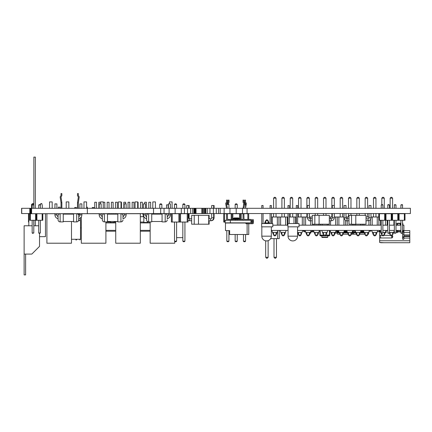 <?xml version="1.0" encoding="UTF-8"?>
<svg xmlns="http://www.w3.org/2000/svg" width="432" height="432" viewBox="0 0 432 432"><rect width="100%" height="100%" fill="white"/><g stroke="black" fill="none" stroke-linecap="round" stroke-linejoin="round"><path stroke-width="0.65" d="M49.561 208.305L49.561 201.911L52.18 201.911L52.18 208.305M66.209 208.305L66.209 201.911L68.834 201.911L68.834 208.305M71.485 214.121L71.485 213.716L63.245 213.716L63.245 221.908L60.129 221.908C58.887 221.789 58.201 221.103 58.082 219.861L58.082 218.716C56.122 218.176 55.075 216.891 54.934 214.861C55.075 216.891 56.122 218.176 58.082 218.716C56.122 218.176 55.075 216.891 54.934 214.861L56.9 214.861A1.966 1.966 0 0 0 58.082 216.664M63.245 213.716L56.9 213.716M54.934 213.716L46.904 213.716L46.904 243.216L71.485 243.216L71.485 221.497M93.922 208.305L93.922 207.484L92.281 207.484L92.281 208.305M87.367 208.305L87.367 207.16L86.6 207.16M78.899 213.716L76.685 213.716L78.899 213.716M75.87 239.938L76.567 239.938M76.405 208.305L76.405 207.484L74.763 207.484L74.763 208.305M58.374 208.305L58.374 207.16L60.016 207.16L60.016 208.305M71.485 213.716L73.57 213.716L73.57 221.908L76.685 221.908C77.927 221.789 78.608 221.103 78.732 219.861L78.732 218.716C80.692 218.176 81.74 216.891 81.88 214.861L79.909 214.861L79.909 213.548M344.034 208.305L344.034 205.519L346 205.519L346 208.305M346 213.548L346 217.809A0.983 0.983 0 0 0 346.982 218.792L348.98 218.792M351.54 215.352L348.98 215.352L348.98 224.203L351.54 224.203M351.54 215.32L351.54 224.235L355.801 224.235L355.801 215.32L351.54 215.32M355.801 224.203L366.028 224.203L366.028 215.352L355.801 215.352M366.028 218.792L368.026 218.792A0.983 0.983 0 0 0 369.009 217.809L369.009 213.548M369.009 208.305L369.009 205.519L370.975 205.519L370.975 208.305M307.325 208.305L307.325 205.519L309.29 205.519L309.29 208.305M309.29 213.548L309.29 217.809A0.983 0.983 0 0 0 310.273 218.792L312.271 218.792M314.831 215.352L312.271 215.352L312.271 224.203L314.831 224.203M314.831 215.32L314.831 224.235L319.091 224.235L319.091 215.32L314.831 215.32M319.091 224.203L329.319 224.203L329.319 215.352L319.091 215.352M329.319 218.792L331.317 218.792A0.983 0.983 0 0 0 332.3 217.809L332.3 213.548M332.3 208.305L332.3 205.519L334.265 205.519L334.265 208.305M271.334 236.169A4.752 4.752 0 0 1 266.582 240.921A4.752 4.752 0 0 1 261.83 236.169L271.334 236.169L271.334 226.827M272.808 226.827L261.662 226.827L261.662 223.549L272.808 223.549L272.808 226.827M261.76 223.549L261.76 213.548M261.76 208.305L261.76 205.519L263.072 205.519L263.072 208.305M263.072 223.549L263.072 213.548M270.086 223.549L270.086 213.548M270.086 208.305L270.086 205.519L271.399 205.519L271.399 208.305M271.399 223.549L271.399 213.548M189.103 205.519L189.103 208.305M189.103 213.548L189.103 217.809A0.983 0.983 0 0 0 190.085 218.792M198.482 224.235L198.482 215.32L194.222 215.32L194.222 224.235L198.898 224.203M198.482 215.32L198.898 215.352M198.482 224.203L209.126 224.203L209.126 220.763M198.482 215.352L209.126 215.352L209.126 218.792M211.696 208.305L211.696 205.519L214.078 205.519L214.078 208.305M186.716 208.305L186.716 205.519L188.681 205.519L188.681 208.305M188.681 213.548L188.681 217.809A0.983 0.983 0 0 0 189.67 218.792L191.668 218.792M194.222 215.352L191.668 215.352L191.668 224.203L194.222 224.203M208.71 215.352L208.71 224.203M208.71 218.792L210.708 218.792A0.983 0.983 0 0 0 211.696 217.809L211.696 213.548M297.556 236.169A4.752 4.752 0 0 1 292.804 240.921A4.752 4.752 0 0 1 288.047 236.169L297.556 236.169L297.556 226.827M299.03 226.827L287.885 226.827L287.885 223.549L299.03 223.549L299.03 226.827M287.982 223.549L287.982 213.548M287.982 208.305L287.982 205.519L289.294 205.519L289.294 208.305M289.294 223.549L289.294 213.548M296.309 223.549L296.309 213.548M296.309 208.305L296.309 205.519L297.621 205.519L297.621 208.305M297.621 223.549L297.621 213.548M29.695 213.716L29.695 220.271L42.806 220.271L42.806 213.716L28.809 213.716L28.809 225.774M30.353 213.716L30.353 220.271M35.597 213.716L35.597 220.271M36.25 213.716L36.25 220.271M36.909 213.716L36.909 220.271M42.152 213.716L42.152 220.271M32.157 208.305L32.157 204.946L33.793 204.946L33.793 208.305M38.713 208.305L38.713 204.946L40.349 204.946L40.349 208.305M33.793 220.271L33.793 232.972L32.157 232.972L32.562 233.383L33.793 232.972M32.157 220.271L32.157 232.972M40.349 220.271L40.349 232.972L38.713 232.972L39.118 233.383L40.349 232.972M38.713 220.271L38.713 232.972M33.793 204.946L33.383 204.536L32.157 204.946M40.349 204.946L39.938 204.536L38.713 204.946M25.618 254.081L25.618 274.892L24.122 274.892L24.122 254.081L25.618 254.081M39.528 233.383L39.528 246.375L31.828 254.081L24.122 254.081L24.122 225.774L32.157 225.774M38.713 225.774L33.793 225.774M35.359 208.305L35.359 157.108L33.869 157.108L33.869 208.305M35.359 220.271L35.359 225.774M33.869 220.271L33.869 225.774M378.778 213.716L378.778 220.271L405 220.271L405 213.716L378.778 213.716M379.431 213.716L379.431 220.271M384.68 213.716L384.68 220.271M385.333 213.716L385.333 220.271M385.987 213.716L385.987 220.271M391.235 213.716L391.235 220.271M391.889 213.716L391.889 220.271M392.542 213.716L392.542 220.271M397.791 213.716L397.791 220.271M398.444 213.716L398.444 220.271M399.098 213.716L399.098 220.271M404.347 213.716L404.347 220.271M395.987 208.305L395.987 204.946L394.346 204.946L394.346 208.305M400.901 208.305L400.901 204.946L402.543 204.946L402.543 208.305M381.235 208.305L381.235 204.946L382.876 204.946L382.876 208.305M389.432 208.305L389.432 204.946L387.79 204.946L387.79 208.305M394.346 220.271L394.346 232.972L394.756 233.383L395.987 232.972L394.346 232.972M395.987 220.271L395.987 232.972M402.543 220.271L402.543 232.972L400.901 232.972L401.312 233.383L402.543 232.972M400.901 220.271L400.901 232.972M382.876 220.271L382.876 232.972L381.235 232.972L381.645 233.383L382.876 232.972M381.235 220.271L381.235 232.972M387.79 220.271L387.79 232.972L388.201 233.383L389.432 232.972L387.79 232.972M389.432 220.271L389.432 232.972M394.346 204.946L394.756 204.536L395.987 204.946M402.543 204.946L402.133 204.536L400.901 204.946M382.876 204.946L382.466 204.536L381.235 204.946M387.79 204.946L388.201 204.536L389.432 204.946M42.806 213.716L45.463 213.716L45.463 236.66L39.528 236.66M40.349 205.389L40.808 203.553L41.791 203.553L42.282 205.519L42.282 208.305M31.99 208.305L31.99 205.519L32.481 203.553L33.464 203.553L33.869 205.157M159.759 208.305L159.759 204.406L161.854 204.406L161.854 208.305M161.854 204.406L161.33 203.882L160.283 203.882L159.759 204.406M247.855 219.434L247.855 213.716L248.686 213.716L248.686 219.434M243.038 213.716L241.191 213.716L241.191 219.434M247.855 213.716L243.869 213.716M241.191 213.716L227.383 213.716M226.552 213.716L223.711 213.716L223.711 222.037L225.137 222.037M240.359 213.716L240.359 219.434M239.528 213.716L239.528 218.576M232.864 213.716L232.864 218.722M232.033 213.716L232.033 219.434M231.201 213.716L231.201 219.434M224.543 213.716L224.543 222.037M244.582 204.406L245.57 204.406L245.57 208.305M243.734 204.406L243.475 205.891M237.244 208.305L237.244 204.406L235.148 204.406L235.148 208.305M226.822 205.189L226.822 204.406L228.922 204.406L228.922 208.305M245.57 234.506L245.57 241.18L245.047 241.704L243.999 241.704L243.475 241.18L245.57 241.18M243.475 234.506L243.475 241.18M235.148 234.506L235.148 241.18L237.244 241.18L236.72 241.704L235.672 241.704L235.148 241.18M237.244 234.506L237.244 241.18M228.922 230.591L228.922 241.18L228.398 241.704L227.345 241.704L226.822 241.18L228.922 241.18M226.822 230.591L226.822 241.18M245.57 204.406L244.674 203.882M243.475 204.406L243.794 204.088M235.148 204.406L235.672 203.882L236.72 203.882L237.244 204.406M228.922 204.406L228.398 203.882L227.345 203.882L226.822 204.406M171.396 213.716L171.396 222.037L188.044 222.037L188.044 213.716L170.375 213.716M172.228 213.716L172.228 222.037M178.886 213.716L178.886 222.037M179.717 213.716L179.717 222.037M180.554 213.716L180.554 222.037M187.213 213.716L187.213 222.037M174.506 208.305L174.506 204.406L176.607 204.406L176.607 208.305M182.833 208.305L182.833 204.406L184.928 204.406L184.928 208.305M176.607 222.037L176.607 241.18L174.506 241.18L175.03 241.704L176.083 241.704L176.607 241.18M174.506 222.037L174.506 241.18M184.928 222.037L184.928 241.18L182.833 241.18L183.357 241.704L184.405 241.704L184.928 241.18M182.833 222.037L182.833 241.18M176.607 204.406L176.083 203.882L175.03 203.882L174.506 204.406M184.928 204.406L184.405 203.882L183.357 203.882L182.833 204.406M83.975 208.305L83.975 201.911L86.6 201.911L86.6 208.305M100.629 203.882L100.629 201.911L103.248 201.911L103.248 208.305M104.382 221.908C103.135 221.789 102.454 221.103 102.33 219.861L102.33 215.762C102.454 214.52 103.135 213.835 104.382 213.716C103.135 213.835 102.454 214.52 102.33 215.762C102.454 214.52 103.135 213.835 104.382 213.716L104.382 221.908L107.492 221.908L107.492 213.716L101.153 213.716M99.187 213.716L81.88 213.716M81.319 216.88L81.319 243.216L105.905 243.216L105.905 221.908M118.395 208.305L118.395 201.911L121.014 201.911L121.014 208.305M135.043 208.305L135.043 201.911L137.668 201.911L137.668 208.305M115.738 221.497L115.738 243.216L140.319 243.216L140.319 213.716L126.128 213.716M124.162 213.716L120.933 213.716L120.933 221.908L117.817 221.908L117.817 213.716L115.738 213.716L115.738 214.121M152.809 208.305L152.809 201.911L155.434 201.911L155.434 208.305M169.457 203.882L169.457 201.911L172.082 201.911L172.082 208.305M168.41 213.716L165.181 213.716L165.181 221.908L162.07 221.908L162.07 213.716L151.745 213.716L151.745 221.908L148.63 221.908C147.388 221.789 146.702 221.103 146.583 219.861L146.583 218.716C144.623 218.176 143.575 216.891 143.435 214.861C143.575 216.891 144.623 218.176 146.583 218.716C144.623 218.176 143.575 216.891 143.435 214.861L145.4 214.861A1.966 1.966 0 0 0 146.583 216.664M150.152 221.908L150.152 243.216L174.739 243.216L174.739 241.412M252.585 221.395L253.417 221.395L253.417 222.89A0.832 0.832 0 0 1 252.585 223.722L248.756 223.722L248.756 234.506L229.63 234.506L229.63 230.591L225.472 230.591L225.472 223.015L245.948 223.015M251.775 222.853L252.585 222.853L252.585 220.271L251.775 220.271A0.832 0.832 0 0 0 250.943 219.434L251.17 219.434M253.417 220.271L253.417 221.395L253.417 220.271A0.832 0.832 0 0 0 252.585 219.434M250.943 221.395L251.775 221.395L251.775 222.89L252.536 222.853M247.59 223.722L252.585 223.722M227.383 203.882L228.188 201.982L228.188 200.124L229.025 200.124L229.025 202.203L228.231 203.882M228.922 207.792L229.009 208.305M245.57 208.084L246.38 203.494L245.506 201.982L245.506 200.124L244.674 200.124L244.674 202.203L245.511 203.645L245.403 204.239M232.756 219.035L239.83 219.035L239.83 219.37L232.756 219.37L233.253 218.538M238.874 218.538L233.712 218.538M238.999 218.354L233.588 218.522L238.999 218.522L238.583 217.939L236.293 217.939C239.231 217.939 239.231 217.939 236.293 217.939C233.35 217.939 233.35 217.939 236.293 217.939L238.583 217.939M245.036 223.015L250.9 222.853M250.943 220.271L230.38 220.271L230.38 222.853L250.943 222.853L250.943 220.271M230.38 222.853L225.137 222.853L225.137 220.271L230.38 220.271M250.943 219.434L244.021 219.434L243.869 213.548M227.383 213.548L227.551 219.434L243.038 219.434L243.038 213.548L243.038 219.434A0.832 0.832 0 0 0 243.869 220.271M251.775 221.395L251.775 220.271L251.775 221.395M238.286 222.853L245.036 222.853M245.948 222.89L245.948 223.722L250.943 223.722A0.832 0.832 0 0 0 251.775 222.89M235.462 220.271L235.462 219.434M231.881 220.271L231.881 219.434M227.383 220.271A0.832 0.832 0 0 1 226.552 219.434L226.552 213.548M226.525 208.305L225.677 203.494L226.552 201.982L226.552 200.124L227.383 200.124L227.383 202.203L226.552 203.645L227.372 208.305M237.125 220.271L237.125 219.434M247.115 234.506L247.115 223.722L250.943 223.722M243.891 208.305L244.744 203.494L243.869 201.982L243.869 200.124L243.038 200.124L243.038 202.203L243.869 203.645L243.049 208.305M245.036 222.907L242.536 222.907L245.036 222.95M242.536 222.907L227.135 222.907L242.536 222.95M60.129 221.908L60.129 213.716C58.887 213.835 58.201 214.52 58.082 215.762L58.082 219.861M54.934 208.305L54.934 203.882L56.9 203.882L56.9 208.305M56.9 213.548L56.9 214.861M79.909 213.716L76.685 213.716C77.927 213.835 78.608 214.52 78.732 215.762L78.732 219.861M76.685 221.908L76.685 213.716C77.927 213.835 78.608 214.52 78.732 215.762L78.732 216.664A1.966 1.966 0 0 0 79.909 214.861M79.909 208.305L79.909 203.882L81.88 203.882L81.88 208.305M73.57 213.716L76.685 213.716C77.927 213.835 78.608 214.52 78.732 215.762L78.732 216.664M101.153 213.548L101.153 214.861A1.966 1.966 0 0 0 102.33 216.664M99.187 208.305L99.187 203.882L101.153 203.882L101.153 208.305M117.817 213.716L120.933 213.716C122.175 213.835 122.861 214.52 122.98 215.762L122.98 218.716C124.94 218.176 125.987 216.891 126.128 214.861L124.162 214.861L124.162 213.548M122.98 216.664L122.98 215.762C122.861 214.52 122.175 213.835 120.933 213.716C122.175 213.835 122.861 214.52 122.98 215.762L122.98 216.664A1.966 1.966 0 0 0 124.162 214.861M124.162 208.305L124.162 203.882L126.128 203.882L126.128 208.305M102.33 219.861L102.33 218.716C100.37 218.176 99.322 216.891 99.187 214.861C99.322 216.891 100.37 218.176 102.33 218.716C100.37 218.176 99.322 216.891 99.187 214.861L101.153 214.861M151.745 213.716L148.63 213.716C147.388 213.835 146.702 214.52 146.583 215.762L146.583 219.861M143.435 208.305L143.435 203.882L145.4 203.882L145.4 208.305M145.4 213.548L145.4 214.861M162.07 213.716L165.181 213.716C166.428 213.835 167.108 214.52 167.233 215.762L167.233 218.716C169.193 218.176 170.24 216.891 170.375 214.861L168.41 214.861L168.41 213.548M167.233 216.664L167.233 215.762C167.108 214.52 166.428 213.835 165.181 213.716C166.428 213.835 167.108 214.52 167.233 215.762L167.233 216.664A1.966 1.966 0 0 0 168.41 214.861M168.41 208.305L168.41 203.882L170.375 203.882L170.375 208.305M402.543 230.429L403.893 230.429L403.893 225.185L402.543 225.185M400.901 225.185L395.987 225.185M394.346 225.185L389.432 225.185M387.79 225.185L382.876 225.185M381.235 225.185L299.03 225.185M287.885 225.185L272.808 225.185M400.901 230.429L395.987 230.429M394.346 230.429L389.432 230.429M387.79 230.429L382.876 230.429M381.235 230.429L297.556 230.429M288.047 230.429L271.334 230.429M270.648 238.626L279.261 238.626L279.261 230.429M268.132 220.763L265.675 220.763L266.657 219.78L267.149 219.78L268.132 220.763L268.132 223.02M265.675 220.763L265.675 223.02M268.132 240.656L268.132 257.31L265.675 257.31L265.675 240.835M268.132 257.31L267.149 258.293L266.657 258.293L265.675 257.31M274.001 238.626L274.001 257.31L276.458 257.31L276.458 238.626M276.458 257.31L275.476 258.293L274.984 258.293L274.001 257.31M271.399 216.994L278.975 216.994L278.975 225.185M278.975 216.994L287.982 216.994M289.294 216.994L296.309 216.994M297.621 216.994L307.325 216.994M309.29 216.994L312.271 216.994M329.319 216.994L332.3 216.994M334.265 216.994L344.034 216.994M346 216.994L348.98 216.994M366.028 216.994L369.009 216.994M370.975 216.994L378.778 216.994M287.302 216.994L287.302 225.185M295.628 216.994L295.628 223.549M303.955 216.994L303.955 225.185M312.277 224.203L312.277 225.185M320.603 224.203L320.603 225.185M328.93 224.203L328.93 225.185M337.257 216.994L337.257 225.185M345.578 220.406L345.578 225.185M353.905 224.235L353.905 225.185M362.232 224.203L362.232 225.185M370.559 219.326L370.559 225.185M378.88 220.271L378.88 225.185M387.207 220.271L387.207 225.185M273.586 235.019L276.043 235.019L275.222 235.84L274.406 235.84L273.586 235.019L273.586 232.438M276.043 235.019L276.043 232.438M276.043 216.994L276.043 213.548M276.043 208.305L276.043 198.142L273.586 198.142L273.586 208.305M273.586 216.994L273.586 213.548M273.586 198.142L274.406 197.327L275.222 197.327L276.043 198.142M284.369 216.994L284.369 213.548M284.369 208.305L284.369 198.142L281.912 198.142L281.912 208.305M281.912 216.994L281.912 213.548M281.912 198.142L282.728 197.327L283.549 197.327L284.369 198.142M291.875 197.327L292.696 198.142L290.234 198.142L291.055 197.327L291.875 197.327M290.234 216.994L290.234 213.548M290.234 208.305L290.234 198.142M292.696 216.994L292.696 213.548M292.696 208.305L292.696 198.142M300.202 197.327L301.018 198.142L298.561 198.142L299.381 197.327L300.202 197.327M298.561 216.994L298.561 213.548M298.561 208.305L298.561 198.142M301.018 216.994L301.018 213.548M301.018 208.305L301.018 198.142M308.524 197.327L309.344 198.142L306.887 198.142L307.708 197.327L308.524 197.327M306.887 216.994L306.887 213.548M306.887 208.305L306.887 198.142M309.344 216.994L309.344 213.548M309.344 208.305L309.344 198.142M316.85 197.327L317.671 198.142L315.214 198.142L316.03 197.327L316.85 197.327M315.214 215.32L315.214 213.548M315.214 208.305L315.214 198.142M317.671 215.32L317.671 213.548M317.671 208.305L317.671 198.142M325.177 197.327L325.998 198.142L323.536 198.142L324.356 197.327L325.177 197.327M323.536 215.352L323.536 213.548M323.536 208.305L323.536 198.142M325.998 215.352L325.998 213.548M325.998 208.305L325.998 198.142M333.504 197.327L334.319 198.142L331.862 198.142L332.683 197.327L333.504 197.327M331.862 216.994L331.862 213.548M331.862 208.305L331.862 198.142M334.319 216.994L334.319 213.548M334.319 208.305L334.319 198.142M341.825 197.327L342.646 198.142L340.189 198.142L341.01 197.327L341.825 197.327M340.189 216.994L340.189 213.548M340.189 208.305L340.189 198.142M342.646 216.994L342.646 213.548M342.646 208.305L342.646 198.142M350.152 197.327L350.973 198.142L348.516 198.142L349.331 197.327L350.152 197.327M348.516 216.994L348.516 213.548M348.516 208.305L348.516 198.142M350.973 215.352L350.973 213.548M350.973 208.305L350.973 198.142M358.479 197.327L359.3 198.142L356.837 198.142L357.658 197.327L358.479 197.327M356.837 215.352L356.837 213.548M356.837 208.305L356.837 198.142M359.3 215.352L359.3 213.548M359.3 208.305L359.3 198.142M366.806 197.327L367.621 198.142L365.164 198.142L365.985 197.327L366.806 197.327M365.164 215.352L365.164 213.548M365.164 208.305L365.164 198.142M367.621 216.994L367.621 213.548M367.621 208.305L367.621 198.142M375.127 197.327L375.948 198.142L373.491 198.142L374.312 197.327L375.127 197.327M373.491 216.994L373.491 213.548M373.491 208.305L373.491 198.142M375.948 216.994L375.948 213.548M375.948 208.305L375.948 198.142M383.454 197.327L384.275 198.142L381.818 198.142L382.633 197.327L383.454 197.327M381.818 204.536L381.818 198.142M384.275 208.305L384.275 198.142M391.781 197.327L392.602 198.142L390.145 198.142L390.96 197.327L391.781 197.327M390.145 208.305L390.145 198.142M392.602 208.305L392.602 198.142M281.912 235.019L284.369 235.019L283.549 235.84L282.728 235.84L281.912 235.019L281.912 232.438M284.369 235.019L284.369 232.438M301.018 235.019L300.202 235.84L299.381 235.84L298.561 235.019L301.018 235.019L301.018 232.438M298.561 235.019L298.561 232.438M309.344 235.019L308.524 235.84L307.708 235.84L306.887 235.019L309.344 235.019L309.344 232.438M306.887 235.019L306.887 232.438M317.671 235.019L316.85 235.84L316.03 235.84L315.214 235.019L317.671 235.019L317.671 232.438M315.214 235.019L315.214 232.438M324.356 235.84L323.536 235.019L325.998 235.019L325.177 235.84L320.571 235.84L320.571 235.181L322.175 235.181L322.175 235.84M325.998 235.019L325.998 232.438M323.536 235.019L323.536 232.438M334.319 235.019L333.504 235.84L332.683 235.84L331.862 235.019L334.319 235.019L334.319 232.438M331.862 235.019L331.862 232.438M342.646 235.019L341.825 235.84L341.01 235.84L340.189 235.019L342.646 235.019L342.646 232.438M340.189 235.019L340.189 232.438M350.973 235.019L350.152 235.84L349.331 235.84L348.516 235.019L350.973 235.019L350.973 232.438M348.516 235.019L348.516 232.438M359.3 235.019L358.479 235.84L357.658 235.84L356.837 235.019L359.3 235.019L359.3 232.438M356.837 235.019L356.837 232.438M367.621 235.019L366.806 235.84L365.985 235.84L365.164 235.019L367.621 235.019L367.621 232.438M365.164 235.019L365.164 232.438M375.948 235.019L375.127 235.84L374.312 235.84L373.491 235.019L375.948 235.019L375.948 232.438M373.491 235.019L373.491 232.438M384.275 235.019L383.454 235.84L382.633 235.84L381.818 235.019L384.275 235.019L384.275 232.438M381.818 235.019L381.818 233.383M392.602 235.019L391.781 235.84L390.96 235.84L390.145 235.019L392.602 235.019L392.602 232.438M390.145 235.019L390.145 232.438M356.837 234.808L356.546 234.198L351.265 234.198L350.989 235.105M368.458 232.891L368.75 232.891L368.42 234.198L367.918 234.198L367.135 235.348L367.778 234.808L368.734 232.438L364.057 232.438L363.447 230.429M364.873 234.198L359.591 234.198L358.808 235.348L359.451 234.808L360.407 232.438L355.73 232.438L355.12 230.429M348.219 234.198L342.943 234.198L342.155 235.348L342.803 234.808L343.759 232.438L339.077 232.438L338.467 230.429M339.892 234.198L337.554 234.198L337.23 232.643M338.58 231.331L335.966 231.169M338.067 231.266A0.74 0.524 90 0 1 338.11 231.455L338.191 232.114L338.791 232.313L338.791 232.805L338.364 232.805A0.74 0.524 -90 0 1 337.851 232.2L337.613 231.336L336.242 231.169L336.544 230.85M338.364 232.805L337.554 232.805A0.74 0.524 -90 0 1 337.041 232.2L336.803 231.336L335.95 231.233M338.542 231.169L337.284 231.169L337.181 230.85L337.284 231.169M338.558 231.228L338.094 231.169L338.396 230.85M339.298 232.789A0.74 0.524 -90 0 1 338.893 232.2L338.882 232.108M343.85 232.292L344.353 232.313L344.353 232.805L343.926 232.805A0.74 0.524 -90 0 1 343.613 232.659M347.074 231.827L347.123 232.2A0.74 0.524 -90 0 0 347.63 232.805L346.826 232.805A0.74 0.524 -90 0 1 346.313 232.2L346.075 231.336L344.293 231.169M345.487 231.266A0.74 0.524 90 0 1 345.53 231.455L345.611 232.114L346.21 232.313L346.21 232.805L345.784 232.805A0.74 0.524 -90 0 1 345.265 232.2L345.028 231.336L344.277 231.244M345.784 232.805L344.968 232.805A0.74 0.524 -90 0 1 344.455 232.2L344.25 231.347L345.028 231.336M346.88 231.206L345.508 231.169A0.994 0.702 -90 0 1 345.514 231.169L344.601 230.85L344.698 231.169M346.912 231.347L345.514 231.169L345.816 230.85M363.474 232.805L364.284 232.805L363.474 232.805L363.474 232.313L363.965 232.297M362.432 232.805L361.622 232.805L362.302 231.455A0.74 0.524 90 0 1 362.345 231.266M360.196 232.805A0.74 0.524 -90 0 0 360.709 232.2L361.519 232.2A0.74 0.524 -90 0 1 361.006 232.805L360.58 232.805M355.018 232.805L354.208 232.805L354.888 231.455A0.74 0.524 90 0 1 354.969 231.163L355.196 231.169M351.81 232.891L356.006 232.891M360.131 232.891L364.333 232.891M353.317 234.198L353.452 232.232L352.21 232.232M363.928 232.232L363.371 232.232M362.178 232.232L361.514 232.232M354.764 232.232L353.452 232.232L353.317 230.92L354.721 230.92M352.663 234.198L352.663 230.92L353.317 230.92M338.791 232.805L337.981 232.805M344.353 232.805L343.543 232.805M346.21 232.805L345.4 232.805M346.318 232.232L345.654 232.232M344.461 232.232L343.883 232.232M338.899 232.232L338.234 232.232M337.23 232.891L339.352 232.891M343.483 232.891L347.679 232.891M346.869 231.169L346.453 230.85L346.556 231.169M343.926 232.805L343.526 232.805M346.496 231.131L346.167 230.953L346.831 230.953L346.167 230.953A0.983 0.697 -90 0 1 346.599 231.169M346.151 230.953L345.919 230.629L346.799 230.596M344.363 230.596L346.151 230.596M344.331 230.953L345.011 230.953L344.331 230.953A0.983 0.697 -90 0 1 344.747 231.169M336.037 230.596L338.472 230.596M337.23 231.131L336.895 230.953L337.592 230.953L336.895 230.953A0.983 0.697 -90 0 1 337.327 231.169M336.879 230.953L336.879 230.596M337.808 230.596L337.576 230.953A0.983 0.697 90 0 1 338.024 231.169M369.338 230.596L371.185 230.629L370.931 230.953L371.374 230.629L371.045 230.953M369.23 231.331L370.651 230.85L370.505 231.169A0.983 0.697 90 0 1 370.931 230.953L370.24 230.953A0.983 0.697 -90 0 0 369.808 231.169L369.257 231.228M354.208 232.805L355.444 232.805A0.74 0.524 -90 0 0 355.822 232.578M354.634 232.805A0.74 0.524 -90 0 0 355.147 232.2L355.261 231.433M360.936 231.212L361.233 231.169A0.983 0.697 90 0 1 361.665 230.953L360.985 230.953L361.665 230.953L361.33 231.131M360.941 231.169L361.233 231.169M360.898 231.352L362.318 231.169L361.276 231.169L361.379 230.85L361.276 231.169M360.709 232.2L360.763 231.763M361.519 232.2L361.757 231.336L363.128 231.169A0.994 0.702 -90 0 0 363.128 231.169L363.085 231.169A0.983 0.697 90 0 1 363.485 230.958L362.837 230.953L363.485 230.953M362.588 230.629L362.821 230.953A0.983 0.697 -90 0 0 362.389 231.169L362.075 230.85A1.312 0.929 90 0 1 362.588 230.629L363.447 230.596M362.389 231.169L363.085 231.169M361.622 232.805L362.858 232.805A0.74 0.524 -90 0 0 363.377 232.2L363.566 231.352M362.048 232.805A0.74 0.524 -90 0 0 362.561 232.2L362.799 231.336L363.539 231.25M363.134 231.169L363.231 230.85L363.134 231.169L363.523 231.169M363.906 232.805A0.74 0.524 -90 0 0 364.203 232.67M369.268 231.169L369.738 231.169L369.49 230.85A1.312 0.929 90 0 1 370.008 230.629L370.024 230.596M368.512 232.794A0.74 0.524 -90 0 0 368.939 232.2L368.955 232.065M369.808 231.169L370.505 231.169M354.726 230.596L354.591 230.629A0.329 0.297 90 0 0 354.861 230.953L354.537 230.596L355.12 230.596M361.017 230.596L362.605 230.596M370.953 230.953L370.008 230.629M355.142 230.85L354.974 231.169L354.953 230.85A0.54 0.383 90 0 0 354.726 230.639L354.91 230.958M370.548 231.169L370.651 230.85M400.518 224.888L400.518 223.549L400.777 225.153L400.189 224.888L400.189 223.549L397.564 223.549L397.564 223.22A0.329 0.329 0 0 0 397.24 223.549L395.987 223.549M395.987 224.856L400.189 225.153M397.24 224.888L397.24 223.549L397.564 223.549L397.564 225.153M400.518 223.549L400.189 223.22A0.329 0.329 0 0 1 400.518 223.549A0.329 0.329 0 0 0 400.189 223.22L397.564 223.22M400.901 225.153L396.911 225.185M312.671 230.764L313.335 230.715L313.286 230.429L312.061 230.429M303.388 230.429L302.735 230.596L305.132 230.764M313.54 231.007L312.179 231.007M313.702 231.638A2.133 2.133 0 0 1 311.31 231.412M305.213 231.007L303.394 231.007A2.133 2.133 0 0 0 305.467 231.876M311.197 230.429L312.179 230.672L312.179 231.412L310.927 231.412M304.468 230.715L305.165 230.494M311.197 231.412L310.867 233.053L310.095 233.053L309.501 234.808L308.853 235.348L309.501 234.808L310.457 232.438L305.775 232.438L305.165 230.429M330.28 231.412L329.929 231.412L329.929 230.429M336.911 231.412L335.907 231.412M337.268 233.053L335.07 233.053L334.476 234.808L333.828 235.348L334.476 234.808L335.432 232.438L330.75 232.438L330.14 230.429M380.408 231.903L379.636 231.903L378.983 230.596L379.636 231.579L380.284 231.579M379.636 231.903L379.636 237.967L391.435 237.967A1.312 1.312 0 0 0 392.094 235.526M406.512 242.725L409.79 242.725L409.79 238.07L403.893 238.07L403.893 238.788A0.653 0.653 0 0 1 403.234 239.447A0.653 0.653 0 0 1 402.581 238.788L402.581 231.579L402.084 231.579M397.499 232.562L396.025 232.562L397.499 232.562L397.499 231.579L396.846 230.596L397.375 230.596L398.029 231.579L396.025 231.579M379.636 237.967L379.636 242.46L383.897 242.725M380.284 242.541A1.312 1.312 0 0 0 380.77 242.708L380.77 242.687M400.901 231.579L398.029 231.579M391.765 237.805L392.072 237.805A1.312 1.312 0 0 1 391.765 237.929L391.765 235.84M390.469 235.348L383.945 235.348L390.469 235.348M391.765 237.929A1.312 1.312 0 0 1 391.435 237.967L380.619 237.967L380.619 235.348L382.142 235.348L379.636 235.348M403.893 238.788A0.653 0.653 0 0 1 403.234 239.447A0.653 0.653 0 0 1 402.581 238.788M396.025 232.562L395.987 230.596M385.306 232.562L386.192 232.562L386.192 230.596L387.79 230.596M389.632 242.725L391.765 242.725M380.77 242.708A1.312 1.312 0 0 0 380.911 242.719L409.79 242.725M409.79 238.07L409.79 230.596L403.893 230.596L403.893 231.579L402.581 231.579L403.402 230.596L402.581 231.579M403.893 238.07L403.893 231.579M402.543 231.028L402.899 230.596L402.543 230.596M400.901 230.596L397.375 230.596M402.899 230.596L403.893 230.596M380.101 230.596L379.512 230.596L380.165 231.579M378.994 230.429L379.512 230.596M396.846 230.596L396.025 230.596M402.581 237.805L403.893 237.805M402.581 234.198L403.893 234.198M402.581 232.562L409.79 232.562M378.421 231.595L379.636 231.595M378.653 231.741L379.636 231.741M402.894 224.122L402.894 224.824L402.894 223.609L402.894 224.122L402.565 223.954L402.565 223.279L402.894 223.609M402.543 224.991L402.894 224.824A0.329 0.329 0 0 0 403.218 225.153M400.275 224.856L400.901 224.991M400.901 224.856L400.518 224.856M402.543 225.153L403.304 225.153M321.851 235.84L321.851 237.152A0.329 0.329 0 0 0 322.175 237.476L327.424 237.476A0.329 0.329 0 0 0 327.748 237.152L327.748 235.84M321.818 230.51L321.359 230.429M328.239 230.429L328.239 230.515A1.636 1.636 0 0 0 327.71 230.618M327.424 235.84L327.424 235.181L329.027 235.181L329.027 235.84L326.111 235.84L326.111 234.943L329.389 235.181L329.389 230.429M323.487 235.84L323.487 235.062L320.209 235.181L320.209 230.429M321.818 230.596A1.636 1.636 0 0 0 321.359 230.515L321.359 230.51M328.239 230.51L327.715 230.51M329.389 230.531A0.686 0.686 0 0 1 329.719 231.12L329.719 235.148A0.686 0.686 0 0 1 329.027 235.84M320.571 235.84A0.686 0.686 0 0 1 319.885 235.148L319.885 231.12A0.686 0.686 0 0 1 320.209 230.531M326.111 235.84L325.177 235.84M150.152 231.196L140.319 231.196M115.738 231.196L105.905 231.196M98.858 208.305L98.858 202.241L100.629 202.241M109.015 213.548L109.426 214.121M107.185 208.305L107.185 202.241L109.015 202.241L109.015 208.305M115.511 208.305L115.511 202.241L117.342 202.241L117.342 208.305M115.101 214.121L115.511 213.548M123.833 208.305L123.833 202.241L125.669 202.241L125.669 203.882M132.16 208.305L132.16 202.241L133.99 202.241L133.99 208.305M142.317 213.548L143.235 214.628L143.235 216.713M140.486 208.305L140.486 202.241L142.317 202.241L142.317 208.305M140.319 213.878L140.486 213.548M148.813 208.305L148.813 202.241L150.644 202.241L150.644 208.305M150.152 222.037L147.301 222.037M143.829 222.037L140.319 222.037M115.738 222.037L113.999 222.037M110.527 222.037L105.905 222.037M150.152 222.907L140.319 222.907M115.738 222.907L105.905 222.907M143.829 216.713L140.319 216.713M150.152 230.364L140.319 230.364M115.738 230.364L105.905 230.364M94.743 208.305L94.743 202.241L96.482 202.241L96.482 208.305M103.248 202.241L104.809 202.241L104.809 208.305M113.999 221.497L113.999 222.475L110.527 222.475L110.527 221.497M113.13 213.548L113.54 214.121M111.397 208.305L111.397 202.241L113.13 202.241L113.13 208.305M110.986 214.121L111.397 213.548M110.527 222.475L110.527 222.907L113.999 222.907L113.999 222.475M121.014 202.241L121.457 202.241L121.457 208.305M128.045 208.305L128.045 202.241L129.784 202.241L129.784 208.305M137.668 202.241L138.11 202.241L138.11 208.305M147.301 221.422L147.301 222.475L143.829 222.475L143.829 216.578M146.432 213.548L147.107 214.391M144.698 203.882L144.698 202.241L146.432 202.241L146.432 208.305M143.829 222.475L143.829 222.907L147.301 222.907L147.301 222.475M81.319 227.95L80.503 227.95M77.506 202.721L77.506 208.305L77.506 202.721L78.343 202.721L79.213 196.938L78.343 195.426L78.343 193.568L77.506 193.568L77.506 195.647L78.343 197.089L77.506 202.721M78.343 208.305L78.343 202.721M77.846 213.548A0.832 0.832 0 0 0 78.343 213.716M61.025 208.305L61.025 202.721L61.857 202.721L61.857 208.305M61.025 202.721L60.151 196.938L61.025 195.426L61.025 193.568L61.857 193.568L61.857 195.647L61.025 197.089L61.857 202.721M182.833 237.643L176.607 237.643M168.183 208.305L168.183 204.865L166.541 204.865L166.541 208.305M28.809 222.037L28.474 222.037L28.474 213.716L28.809 213.716M247.061 208.305L247.061 213.548L410.4 213.548L410.4 208.305L31.595 208.305L31.59 204.406L32.27 204.406M247.061 213.548L31.59 213.716M31.59 204.406L32.4 203.882M31.595 208.305L21.6 208.305L21.6 213.548L31.595 213.548L31.595 208.305M242.498 208.305L242.498 213.548M236.196 208.305L236.196 213.548M229.954 208.305L229.954 213.548M224.127 208.305L224.127 213.548M220.169 208.305L220.169 213.548M216.27 208.305L216.27 213.548M213.376 208.305L213.376 213.548M209.974 208.305L209.974 213.548M207.268 208.305L207.268 213.548M205.81 208.305L205.81 213.548M205.184 208.305L205.184 213.548M204.352 208.305L204.352 213.548M203.521 208.305L203.521 213.548M201.868 208.305L201.868 213.548M196.025 208.305L196.025 213.548M195.75 208.305L195.75 213.548M195.323 208.305L195.323 213.548M194.729 208.305L194.729 213.548M194.6 208.305L194.6 213.548M194.405 208.305L194.405 213.548M193.914 208.305L193.914 213.548M192.699 208.305L192.699 213.548M190.669 208.305L190.669 213.548M187.553 208.305L187.553 213.548M184.437 208.305L184.437 213.548M181.294 208.305L181.294 213.548M175.133 208.305L175.133 213.548M169.101 208.305L169.101 213.548M164.052 208.305L164.052 213.548M160.677 208.305L160.677 213.548M153.527 208.305L153.527 213.548M87.35 208.305L87.35 213.548M31.563 208.305L31.563 213.548M31.531 208.305L31.531 213.548M31.498 208.305L31.498 213.548M31.433 208.305L31.433 213.548M31.369 208.305L31.369 213.548M31.304 208.305L31.304 213.548M31.239 208.305L31.239 213.548M30.942 208.305L30.942 213.548M30.845 208.305L30.845 213.548M30.78 208.305L30.78 213.548M30.613 208.305L30.613 213.548M30.353 208.305L30.353 213.548M29.792 208.305L29.792 213.548M21.73 208.305L21.73 213.548M78.187 214.369L79.909 214.369M78.721 220.045L79.261 220.045L79.504 220.714L78.548 220.714M79.018 220.045C80.638 220.045 80.638 220.045 79.018 220.045M80.212 220.045L80.503 220.714L80.503 239.279L79.844 239.938L80.503 239.279L71.485 239.279M79.261 220.714C80.908 220.714 80.908 220.714 79.261 220.714M80.476 220.714L80.239 217.874M346 217.809L344.034 217.809L344.034 213.548M344.034 217.809C344.914 220.244 345.897 221.227 346.982 220.763L346.982 218.792M368.026 218.792L368.026 220.763L366.028 220.763M368.026 220.763C369.819 220.585 370.802 219.602 370.975 217.809L369.009 217.809M309.29 217.809L307.325 217.809L307.325 213.548M307.325 217.809C308.2 220.244 309.182 221.227 310.273 220.763L310.273 218.792M331.317 218.792L331.317 220.763L329.319 220.763M331.317 220.763C333.11 220.585 334.093 219.602 334.265 217.809L332.3 217.809M211.129 220.73L210.708 220.763L210.708 218.792M211.129 220.763C212.917 220.585 213.899 219.602 214.078 217.809L211.696 217.809M188.681 217.809L188.044 217.809M188.044 220.277L189.67 220.763L189.67 218.792M148.63 213.716C147.388 213.835 146.702 214.52 146.583 215.762C146.702 214.52 147.388 213.835 148.63 213.716L148.63 221.908M269.46 223.549L269.136 223.02L264.676 223.02L265.556 220.844L266.209 220.271M389.432 232.438L393.709 232.438L394.319 230.429M382.876 232.438L385.387 232.438L385.997 230.429M371.768 230.429L372.379 232.438L377.06 232.438L377.671 230.429M346.793 230.429L347.404 232.438L352.085 232.438L352.696 230.429M321.818 230.429L322.429 232.438L327.105 232.438L327.715 230.429M313.492 230.429L314.102 232.438L318.784 232.438L319.394 230.429M297.556 232.438L302.13 232.438L302.74 230.429M280.19 230.429L280.8 232.438L285.482 232.438L286.092 230.429M271.863 230.429L272.473 232.438L277.155 232.438L277.765 230.429M272.473 232.438L273.586 234.808M276.043 234.808L277.155 232.438M280.8 232.438L281.912 234.808M284.369 234.808L285.482 232.438L284.375 235.116M297.448 232.438L298.561 234.808M301.018 234.808L301.676 233.237M314.102 232.438L315.214 234.808M317.671 234.808L318.784 232.438L317.785 234.949M322.429 232.438L323.536 234.808M325.998 234.808L327.105 232.438M330.75 232.438L331.862 234.808M339.077 232.438L340.189 234.808M350.973 234.808L352.085 232.438M364.057 232.438L365.164 234.808M373.475 235.105L373.491 234.808M375.948 234.808L377.06 232.438L375.959 235.116M380.095 230.429L380.705 232.438L381.235 232.438M380.705 232.438L381.818 234.808M384.275 234.808L384.291 235.105M389.378 233.021L390.145 234.808M392.602 234.808L393.709 232.438M269.136 223.02L268.132 220.844M277.625 238.626L277.625 231.428M272.29 216.994L272.29 223.549M277.339 216.994L277.339 225.185M280.616 216.994L280.616 225.185M285.665 216.994L285.665 225.185M293.987 216.994L293.987 223.549M302.314 216.994L302.314 225.185M305.591 216.994L305.591 225.185M310.64 216.994L310.64 218.792M310.64 220.763L310.64 225.185M313.918 224.203L313.918 225.185M318.967 224.235L318.967 225.185M322.245 224.203L322.245 225.185M327.289 224.203L327.289 225.185M330.566 216.994L330.566 218.792M330.566 220.763L330.566 225.185M335.615 216.994L335.615 225.185M338.893 216.994L338.893 225.185M343.942 216.994L343.942 225.185M347.22 216.994L347.22 218.792M347.22 220.763L347.22 225.185M352.269 224.235L352.269 225.185M355.547 224.235L355.547 225.185M360.59 224.203L360.59 225.185M363.868 224.203L363.868 225.185M368.917 216.994L368.917 218.225M368.917 220.622L368.917 225.185M372.195 216.994L372.195 225.185M377.244 216.994L377.244 225.185M380.522 220.271L380.522 225.185M385.571 220.271L385.571 225.185M393.898 220.271L393.898 225.185M346.885 231.336L346.075 231.336M346.966 231.541L346.226 231.541M347.123 232.2L346.313 232.2M345.184 231.541L344.374 231.541M345.265 232.2L344.455 232.2M337.613 231.336L336.803 231.336M337.77 231.541L336.96 231.541M337.851 232.2L337.041 232.2M345.919 230.596L346.054 230.953M345.438 231.169A0.983 0.697 90 0 0 345.011 230.953L345.244 230.629A1.312 0.929 -90 0 1 345.757 230.85M336.647 230.596L336.782 230.953M337.111 230.953L336.879 230.629L337.824 230.629A1.312 0.929 -90 0 1 338.342 230.85M336.037 230.629A1.312 0.929 -90 0 1 336.485 230.85M346.383 230.953L346.151 230.629L346.799 230.629M344.363 230.629L345.222 230.629L344.99 230.953M337.824 230.629L337.592 230.953M355.147 232.2L355.579 232.2M360.844 231.541L361.6 231.541M360.947 231.336L361.757 231.336M362.561 232.2L363.377 232.2M362.648 231.541L363.458 231.541M362.799 231.336L363.56 231.336M361.681 230.953L361.913 230.629L361.778 230.953M361.012 230.629L361.681 230.629L361.449 230.953M362.837 230.953L362.605 230.629L363.452 230.629M369.338 230.629L369.193 230.953M370.256 230.953L370.024 230.629L370.953 230.629L370.721 230.953M335.248 232.724L337.23 232.724M379.636 240.754L409.79 240.754M400.901 231.903L397.499 231.903M409.79 234.922L403.893 234.922M409.79 235.975L403.893 235.975M409.79 236.488L403.893 236.488M403.234 231.579L403.234 230.791M391.765 236.822L392.737 236.822M402.581 236.822L403.893 236.822M402.565 225.153L402.543 223.954M402.543 223.425L402.565 223.425A0.329 0.313 -0 0 1 402.894 223.744M321.851 237.152L327.748 237.152M218.506 208.305L218.506 213.548M202.478 208.305L202.478 213.548M346.982 220.763L348.98 220.763M370.975 217.809L370.975 213.548M310.273 220.763L312.271 220.763M334.265 217.809L334.265 213.548M261.83 236.169L261.83 226.827M214.078 217.809L214.078 213.548M189.67 220.763L191.668 220.763M208.71 220.763L210.708 220.763C212.501 220.585 213.484 219.602 213.662 217.809L213.662 213.548M213.662 208.305L213.662 205.519M288.047 236.169L288.047 226.827M239.83 219.035L239.333 218.538M234.004 217.939L236.293 217.939L234.004 217.939L233.588 218.354M73.57 214.121L63.245 214.121M73.57 221.497L63.245 221.497M54.934 213.548L54.934 214.861M81.88 214.861C81.74 216.891 80.692 218.176 78.732 218.716C80.692 218.176 81.74 216.891 81.88 214.861L81.88 213.548M60.129 213.716C58.887 213.835 58.201 214.52 58.082 215.762C58.201 214.52 58.887 213.835 60.129 213.716M117.817 214.121L107.492 214.121M117.817 221.497L107.492 221.497M99.187 213.548L99.187 214.861M120.933 221.908C122.175 221.789 122.861 221.103 122.98 219.861M126.128 214.861C125.987 216.891 124.94 218.176 122.98 218.716C124.94 218.176 125.987 216.891 126.128 214.861L126.128 213.548M162.07 214.121L151.745 214.121M162.07 221.497L151.745 221.497M143.435 213.548L143.435 214.861M165.181 221.908C166.428 221.789 167.108 221.103 167.233 219.861M170.375 214.861C170.24 216.891 169.193 218.176 167.233 218.716C169.193 218.176 170.24 216.891 170.375 214.861L170.375 213.548M369.344 230.429L368.734 232.438M361.017 230.429L360.407 232.438M344.369 230.429L343.759 232.438M336.042 230.429L335.432 232.438M311.067 230.429L310.457 232.438M306.731 234.808L307.379 235.348L306.731 234.808L305.775 232.438M317.822 234.808L317.18 235.348L317.822 234.808M355.73 232.438L356.832 235.116M276.199 234.808L275.551 235.348M273.429 234.808L274.077 235.348M284.521 234.808L283.878 235.348M326.149 234.808L325.507 235.348M323.384 234.808L324.027 235.348M349.007 235.348L348.359 234.808L347.404 232.438M351.13 234.808L350.482 235.348M356.686 234.808L357.329 235.348M373.982 235.348L373.334 234.808L372.379 232.438M376.105 234.808L375.457 235.348M383.783 235.348L384.431 234.808L385.387 232.438M381.661 234.808L382.309 235.348M392.753 234.808L392.11 235.348M268.25 220.844L267.602 220.271M264.346 223.549L264.676 223.02M344.644 231.131L344.315 230.953M338.31 230.629L338.639 230.953M354.537 230.629L354.926 231.088M363.188 231.131L363.517 230.953M370.602 231.131L370.931 230.953M303.394 231.007L302.594 230.596L303.388 230.996M331.106 233.037A0.329 0.329 0 0 1 330.874 232.724L330.874 232.627M377.519 231.466L378.038 231.741"/></g></svg>
